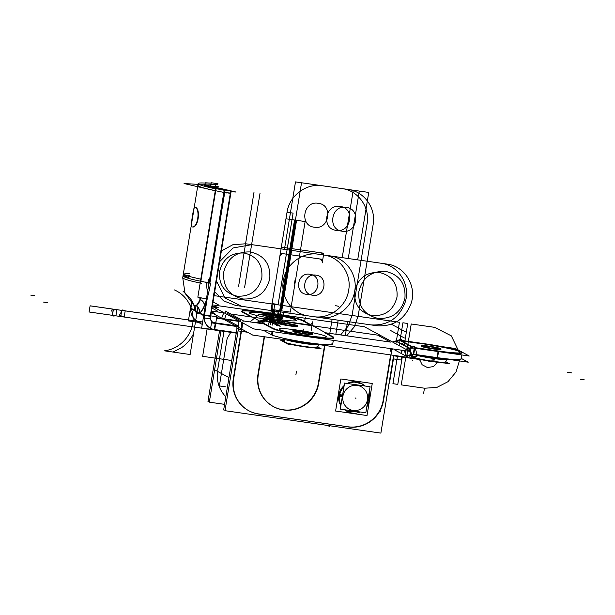 <?xml version="1.0" encoding="UTF-8"?>
<svg xmlns="http://www.w3.org/2000/svg" width="615" height="615" viewBox="0 0 615 615"><rect width="100%" height="100%" fill="white"/><g stroke="black" fill="none" stroke-linecap="round" stroke-linejoin="round"><path stroke-width="0.92" d="M211.791 322.913L238.535 326.757M394.423 349.151A9.794 2.245 98.2 0 1 394.376 349.758A9.794 2.245 98.2 0 0 394.423 349.151L406.1 350.85M238.243 321.307L216.557 318.186M215.757 323.375L238.543 326.65M401.91 350.235A6.273 6.081 118.5 0 0 402.871 350.365M406.507 349.643L410.167 348.513M409.336 348.059L396.652 341.156M415.286 348.267L416.809 353.794L410.935 355.601L408.898 348.198L396.214 341.294L393.039 342.271M406.238 349.497L409.459 348.505M415.471 348.298A12.538 12.162 118.5 0 0 409.29 348.79M412.273 347.152L400.18 340.579M413.957 348.075L469.245 356.024L461.927 352.041M460.412 351.219L455.461 348.528L440.978 346.445M401.51 340.871L412.765 346.998L401.51 340.871L422.982 343.962L401.51 340.871L412.765 346.998L401.51 340.871L422.982 343.962M414.756 348.082L438.088 351.434A30.958 2.552 9.3 0 0 461.288 352.126A30.958 2.552 9.3 0 0 424.842 344.231A30.958 2.552 9.3 0 1 461.927 352.587M440.717 349.166A9.994 0.823 -170.7 0 1 433.221 348.943A9.994 0.823 -170.7 0 1 421.46 346.399A9.994 0.823 9.3 0 0 433.221 348.943A9.994 0.823 9.3 0 0 440.717 349.166A9.994 0.823 -170.7 0 1 433.221 348.943A9.994 0.823 -170.7 0 1 421.46 346.399A9.994 0.823 9.3 0 0 433.221 348.943A9.994 0.823 9.3 0 0 440.717 349.166A9.994 0.823 -170.7 0 1 433.221 348.943A9.994 0.823 -170.7 0 1 421.46 346.399M421.667 345.999A9.994 0.823 -170.7 0 1 431.223 346.968A9.994 0.823 -170.7 0 1 440.578 349.097A9.994 0.823 9.3 0 0 431.223 346.968A9.994 0.823 9.3 0 0 421.667 345.999A9.994 0.823 -170.7 0 1 431.223 346.968A9.994 0.823 -170.7 0 1 440.578 349.097A9.994 0.823 9.3 0 0 431.223 346.968A9.994 0.823 9.3 0 0 421.667 345.999A9.994 0.823 -170.7 0 1 431.223 346.968A9.994 0.823 -170.7 0 1 440.578 349.097M425.38 343.831L401.118 340.349M402.01 340.948L401.518 339.173L395.645 340.987M396.667 341.164A12.538 12.162 -61.5 0 1 400.542 340.779A12.538 12.162 -61.5 0 0 396.667 341.164A12.538 12.162 -61.5 0 1 400.542 340.779A12.538 12.162 -61.5 0 0 396.667 341.164M396.529 340.71L392.478 341.963M191.011 307.731L190.558 307.661L188.39 320.922L198.445 322.368L197.184 322.183L197.361 321.122M238.074 320.807L216.634 317.724M190.873 308.661A12.538 12.162 -61.5 0 0 200.997 322.26A12.538 12.162 -61.5 0 1 190.873 308.661A12.538 12.162 -61.5 0 0 200.997 322.26A12.538 12.162 -61.5 0 1 190.873 308.661A12.538 12.162 -61.5 0 0 197.031 320.945L196.762 320.799M190.066 310.583L191.319 302.926M211.007 182.724L217.964 183.724M195.147 310.483L190.934 308.192L195.147 310.483L190.934 308.192L191.734 303.349L190.934 308.192L195.147 310.483L190.934 308.192L191.734 303.349M207.386 297.629L204.38 316.01L207.386 297.629M203.673 315.626L199.552 313.381L203.673 315.626M195.393 311.121L190.596 308.507L195.393 311.121M204.549 305.148A7.834 5.612 22.2 0 0 200.429 299.505A27.506 6.304 98.2 0 1 196.485 305.74A7.834 7.48 -123.3 0 1 199.621 312.92A34.302 7.864 -81.8 0 0 204.549 305.148A7.834 5.612 22.2 0 0 200.429 299.505A27.506 6.304 98.2 0 1 196.485 305.74L194.632 305.932L196.485 305.74A7.834 7.48 -123.3 0 1 199.621 312.92A34.302 7.864 -81.8 0 0 204.549 305.148L206.056 301.073L204.549 305.148A7.834 5.612 22.2 0 0 200.429 299.505A27.506 6.304 98.2 0 1 196.485 305.74L194.632 305.932L196.485 305.74A7.834 7.48 -123.3 0 1 199.621 312.92A34.302 7.864 -81.8 0 0 204.549 305.148A7.834 5.612 22.2 0 0 200.429 299.505A27.506 6.304 98.2 0 1 196.485 305.74A7.834 7.48 -123.3 0 1 199.621 312.92A34.302 7.864 -81.8 0 0 204.549 305.148L206.056 301.073L204.549 305.148A7.834 5.612 22.2 0 0 200.429 299.505L201.297 297.883L200.429 299.505A27.506 6.304 98.2 0 1 196.485 305.74A7.834 7.48 -123.3 0 1 199.621 312.92A34.302 7.864 -81.8 0 0 204.549 305.148L206.056 301.073M206.778 299.574L204.188 315.403M203.75 315.164L199.952 313.096M194.248 305.647A34.302 7.864 -81.8 0 0 195.501 310.675A34.302 7.864 -81.8 0 1 194.248 305.647A34.302 7.864 -81.8 0 0 195.501 310.675A34.302 7.864 -81.8 0 1 194.248 305.647A34.302 7.864 -81.8 0 0 195.501 310.675A7.834 7.111 157.6 0 0 195.216 306.654A7.834 7.157 156.3 0 1 195.485 311.328A34.771 7.972 -81.8 0 1 194.048 305.501M200.821 297.791L199.936 299.428C202.835 301.066 204.349 303.149 204.48 305.67C206.909 300.305 208.931 292.855 210.545 283.331L205.694 282.024M206.087 282.339L207.478 292.394M224.252 189.935L231.217 190.934L210.276 318.793L203.319 317.794L224.252 189.935M204.472 315.441L210.23 316.271L213.959 293.47L210.23 316.271L204.472 315.441L210.23 316.271L213.959 293.47L210.23 316.271L204.472 315.441L210.23 316.271L213.959 293.47M214.504 290.142L215.204 285.706M215.496 283.892L230.318 193.364L215.496 283.892M230.325 193.325L224.729 192.518M206.409 298.921L197.838 297.183L215.281 190.673M215.288 190.627L215.627 188.536L224.198 190.273M207.278 299.098L207.709 296.476M209.907 283.008L225.067 190.45M205.656 282.254L200.874 281.278A31.742 2.621 -170.7 0 1 183.839 275.512A31.742 2.621 9.3 0 0 200.874 281.278L215.688 190.811L200.874 281.278L215.688 190.811L200.874 281.278L205.656 282.254L200.874 281.278A31.742 2.621 -170.7 0 1 183.016 275.943A31.742 2.621 9.3 0 0 200.874 281.278L205.656 282.254L200.874 281.278A31.742 2.621 -170.7 0 1 183.839 275.512A31.742 2.621 9.3 0 0 201.912 281.486M199.783 297.575A31.742 13.207 101.5 0 0 199.998 299.328M200.198 297.66A31.742 13.207 101.5 0 0 200.321 298.736A31.742 13.207 -78.5 0 1 200.198 297.66A31.742 13.207 101.5 0 0 200.321 298.736A31.742 13.207 -78.5 0 1 200.198 297.66M204.703 304.763A7.834 5.52 21.7 0 1 204.71 305.109A34.771 7.972 -81.8 0 1 199.421 313.466A7.834 7.503 59.3 0 0 195.985 305.54A27.283 6.258 -81.8 0 0 200.144 298.982M195.339 310.99C196.508 313.727 197.938 314.511 199.637 313.327C199.99 310.068 198.829 307.431 196.162 305.424L193.779 305.248M214.966 329.671A12.538 12.162 -61.5 0 1 204.534 315.08M196.108 311.505L198.883 313.02L196.108 311.505M210.407 328.226A12.538 12.162 118.5 0 0 214.251 329.471A12.538 12.162 118.5 0 1 204.119 315.864A12.538 12.162 118.5 0 0 210.276 328.149M214.689 329.64L201.635 328.133L203.811 314.872L216.795 316.74L215.711 323.352M236.321 332.646L214.727 329.54L236.321 332.646L214.727 329.54L236.321 332.646L214.727 329.54L215.696 323.467M204.119 315.864A12.538 12.162 118.5 0 0 214.251 329.471A12.538 12.162 118.5 0 1 204.119 315.864A12.538 12.162 118.5 0 0 214.251 329.471L215.242 323.405M215.258 323.305A6.273 6.081 -61.5 0 1 210.161 316.802A6.273 6.081 118.5 0 0 215.258 323.305A6.273 6.081 -61.5 0 1 210.161 316.802A6.273 6.081 118.5 0 0 215.258 323.305M215.98 323.498A6.273 6.081 -61.5 0 1 210.584 315.956M214.858 289.765L210.407 316.933M213.413 295.569L215.934 283.846L213.413 295.569M215.327 285.76L230.748 191.572M215.212 285.629L215.811 281.924M223.991 192.449L230.102 193.025M226.92 193.033L215.089 190.627M204.795 184.769L236.037 192.034L231.086 191.734M198.015 184.362L184.07 183.531L215.311 190.788M204.257 186.168A25.469 2.099 -170.7 0 1 209.776 185.999A25.469 2.099 9.3 0 0 204.257 186.168A25.469 2.099 -170.7 0 1 209.776 185.999A25.469 2.099 9.3 0 0 204.257 186.168M205.003 184.884A31.742 2.621 9.3 0 0 215.704 190.712A31.742 2.621 9.3 0 1 205.003 184.884A31.742 2.621 9.3 0 0 215.704 190.712A31.742 2.621 9.3 0 1 205.003 184.884M219.494 189.028L219.494 189.028A25.469 2.099 -170.7 0 1 204.334 184.577A25.469 2.099 -170.7 0 1 210.661 184.223L210.361 186.068M215.511 187.26L215.957 184.538L209.776 184.169M215.219 187.191L215.65 184.592M210.368 186.03L215.365 186.33A7.834 0.646 9.3 0 0 216.918 186.322A7.834 0.646 9.3 0 0 217.072 186.114A7.834 0.646 9.3 0 1 216.918 186.322A7.834 0.646 9.3 0 0 217.072 186.114A7.834 0.646 9.3 0 1 216.918 186.322A7.834 0.646 9.3 0 1 215.365 186.33A7.834 0.646 9.3 0 0 216.918 186.322A7.834 0.646 9.3 0 1 215.365 186.33L210.368 186.03L215.365 186.33M215.35 184.5L215.35 184.5A7.834 0.646 9.3 0 0 217.426 184.4A7.834 0.646 9.3 0 0 217.303 184.254M218.171 186.56L209.838 186.061M211.691 183.178L205.049 182.778M201.612 283.3A31.742 2.621 -170.7 0 1 182.724 277.757L198.145 183.562A31.742 2.621 -170.7 0 1 206.033 183.124L205.871 184.123M217.041 189.113A31.742 2.621 -170.7 0 1 198.145 183.562M189.781 273.444L183.339 273.975L188.067 276.181L201.197 279.31L200.59 283.015M183.939 275.566C183.078 274.382 183.032 274.651 183.808 276.373L188.99 277.772L183.939 275.566L183.185 274.913L183.339 273.975M194.624 207.009C201.005 208.447 197.492 229.887 191.403 226.658L191.811 226.812M195.155 207.109C201.328 208.839 197.938 229.549 191.934 226.766C197.938 229.549 201.328 208.839 195.155 207.109C201.328 208.839 197.938 229.549 191.934 226.766L191.496 224.152L191.934 226.766C197.938 229.549 201.328 208.839 195.155 207.109L194.717 207.024M191.557 226.743C190.473 226.082 193.986 204.611 194.778 207.094L194.425 206.947M217.426 186.122L218.194 186.545M218.194 189.059L224.244 189.997M236.245 333.107L210.438 329.394L211.598 322.306L238.566 326.181L226.712 319.731M393.554 355.754L408.867 357.961L393.554 355.754L404.808 356.977M405.039 355.555L405.815 350.811M401.526 353.648L402.079 350.273M406.63 357.215L406.569 357.599L400.619 356.354M401.103 353.417L401.626 350.189M406.753 356.492L406.83 356M406.861 355.793L407.637 351.05M407.76 350.319L406.753 349.774M404.439 350.588L405.938 356.047A12.538 12.162 118.5 0 0 406.377 355.916L404.939 350.658M406.061 356.5L411.596 354.532M411.666 354.77L409.905 348.367A12.538 12.162 118.5 0 1 413.795 347.982A12.538 12.162 118.5 0 0 409.913 348.374A12.538 12.162 118.5 0 1 413.795 347.982A12.538 12.162 118.5 0 0 409.913 348.374M405.677 349.189L409.782 347.921M406.83 355.778L411.097 354.463L406.83 355.778L411.097 354.463L406.83 355.778L411.097 354.463L409.521 348.713M415.263 348.19L414.771 346.383L408.898 348.198L396.214 341.294L408.89 348.198L395.945 341.148M461.004 359.006A30.958 2.552 -170.7 0 1 437.08 357.607L413.749 354.248L414.741 348.19L413.749 354.248L414.741 348.19L413.749 354.248L437.08 357.607L438.072 351.542M411.566 354.332A6.273 6.081 -61.5 0 1 412.857 354.186A6.273 6.081 118.5 0 0 411.566 354.332A6.273 6.081 -61.5 0 1 412.857 354.186A6.273 6.081 -61.5 0 0 411.566 354.332M413.203 354.647L414.364 347.552L438.633 351.042L437.473 358.138L413.203 354.647M451.233 359.744A30.958 2.552 -170.7 0 1 435.12 357.792M436.281 350.704L436.281 350.696A30.958 2.552 -170.7 0 0 462.088 352.372A30.958 2.552 -170.7 0 0 423.059 343.508M424.842 344.231A30.958 2.552 9.3 0 1 461.288 352.126A30.958 2.552 9.3 0 1 438.088 351.434A30.958 2.552 9.3 0 0 461.288 352.126A30.958 2.552 9.3 0 0 424.842 344.231A30.958 2.552 9.3 0 1 461.288 352.126A30.958 2.552 9.3 0 1 438.088 351.434A30.958 2.552 9.3 0 0 462.011 352.833M412.949 354.24L468.23 362.189L461.119 358.322M414.464 354.478A6.273 6.081 118.5 0 0 410.928 354.755M407.084 355.916A12.538 12.162 118.5 0 1 406.2 356.185L411.804 354.471M400.895 356.408A12.538 12.162 118.5 0 0 402.079 356.562M202.243 324.436L197 321.584M210.776 329.079L236.306 332.746M243.509 330.071L238.328 329.325L225.005 410.689L380.885 433.106L393.615 355.347L405.085 357.015M421.421 345.861A9.994 0.823 9.3 0 0 431.861 348.267A9.994 0.823 9.3 0 0 441.024 348.936A9.994 0.823 9.3 0 0 440.64 348.628M440.901 348.774A9.994 0.823 9.3 0 0 430.462 346.368A9.994 0.823 9.3 0 0 421.298 345.699A9.994 0.823 9.3 0 0 421.69 346.007M195.501 310.675A7.834 7.111 157.6 0 0 195.216 306.654A7.834 7.111 157.6 0 1 195.501 310.675A7.834 7.111 157.6 0 0 195.216 306.654A7.834 7.111 157.6 0 1 195.501 310.675M412.519 355.478L411.712 355.362M410.835 355.232L410.374 355.17M445.675 361.712L449.35 363.703L416.363 358.96L409.744 355.362M445.406 362.058A16.459 1.361 -170.7 0 1 432.714 361.259A16.459 1.361 -170.7 0 1 415.256 357.784A16.459 1.361 -170.7 0 1 416.878 356.439A16.459 1.361 -170.7 0 0 415.256 357.784A16.459 1.361 -170.7 0 0 432.714 361.259L433.544 358.499L432.714 361.259A16.459 1.361 -170.7 0 1 412.957 356.746M432.645 357.561L431.615 361.497A16.236 1.338 9.3 0 0 442.016 362.65M419.246 355.516A18.296 1.507 9.3 0 0 433.66 358.107A18.296 1.507 9.3 0 1 419.246 355.516A18.296 1.507 9.3 0 0 433.66 358.107A18.296 1.507 9.3 0 1 419.246 355.516A18.296 1.507 9.3 0 0 433.66 358.107A18.296 1.507 9.3 0 0 446.421 359.275A18.296 1.507 9.3 0 1 433.66 358.107A3.921 0.899 98.2 0 1 433.821 357.607A3.921 0.899 -81.8 0 0 433.66 358.107A18.296 1.507 9.3 0 0 446.421 359.275A18.296 1.507 9.3 0 1 433.66 358.107A3.921 0.899 98.2 0 1 433.821 357.607A3.921 0.899 -81.8 0 0 433.66 358.107A18.296 1.507 9.3 0 0 446.421 359.275M447.505 359.391A18.096 1.491 9.3 0 1 432.445 358.337A3.921 0.661 98.5 0 1 432.683 357.446M434.89 357.884L433.575 361.774A16.236 1.338 9.3 0 1 421.475 359.698M412.688 355.977L413.111 357.184A16.236 1.338 9.3 0 0 414.372 357.876M415.225 354.932A18.096 1.491 9.3 0 0 434.636 358.653A3.921 1.138 97.9 0 1 434.943 357.769M233.462 380.047L243.171 320.73L225.467 311.098L225.136 313.158M228.957 377.602L215.757 370.414M224.698 318.885A9.794 2.245 98.2 0 1 226.566 314.134A9.794 2.245 -81.8 0 0 224.698 318.885A9.794 2.245 98.2 0 1 226.566 314.134A9.794 2.245 -81.8 0 0 224.698 318.885M227.719 313.565L240.55 320.546M241.341 322.175A9.794 2.245 98.2 0 1 241.295 329.748A9.794 2.245 -81.8 0 0 241.341 322.175A9.794 2.245 98.2 0 1 241.295 329.748A9.794 2.245 -81.8 0 0 241.341 322.175M241.065 331.324L233.308 378.725M223.983 331.347L217.625 370.192M259.753 414.202A31.35 30.404 -61.5 0 1 248.867 410.789A31.35 30.404 -61.5 0 1 233.823 377.941A31.35 30.404 -61.5 0 0 248.867 410.789A31.35 30.404 -61.5 0 0 259.753 414.202M220.985 330.908L209.323 402.156L224.583 404.355M217.456 371.345A31.35 30.404 118.5 0 0 225.82 396.76A31.35 30.404 118.5 0 1 217.456 371.345A31.35 30.404 118.5 0 0 225.82 396.76A31.35 30.404 118.5 0 1 217.456 371.345M227.412 319.831L225.813 319.6M264.504 336.782L258.139 375.634L264.504 336.782M257.946 374.581L264.143 336.728M237.482 320.077L237.452 320.069A9.794 2.245 98.2 0 1 237.99 331.347L237.99 331.347A9.794 2.245 98.2 0 0 237.452 320.069L237.452 320.069M391.286 348.697L391.248 349.305M390.479 351.203L390.717 348.62M389.733 341.994L390.294 342.078M392.708 349.52L392.747 348.913M272.068 335.544L272.706 331.646L272.068 335.544M242.01 311.467L273.229 328.448L242.01 311.467M264.904 331.139A9.794 2.245 98.2 0 0 264.942 330.532A9.794 2.245 98.2 0 1 264.904 331.139A9.794 2.245 98.2 0 0 264.942 330.532A9.794 2.245 98.2 0 1 264.904 331.139L271.546 334.752L272.068 331.554L271.546 334.752L264.904 331.139L271.546 334.752L272.068 331.554L271.546 334.752L264.904 331.139L271.546 334.752M272.553 328.587L263.958 323.913L272.553 328.587L263.958 323.913L272.553 328.587L263.958 323.913L243.14 320.915L263.958 323.913M251.128 316.933L242.533 312.251L251.128 316.933L230.825 314.011L251.128 316.933L242.533 312.251L251.128 316.933L230.825 314.011L380.6 335.552L230.825 314.011L251.128 316.933L242.533 312.251M212.552 304.902L257.477 311.367M275.328 313.934L364.418 326.742L375.35 332.692M212.313 306.385L253.741 328.917L409.621 351.334L393.054 342.324M273.16 328.879A31.35 2.591 9.3 0 0 310.621 336.743A31.35 2.591 9.3 0 0 332.961 337.274A31.35 2.591 9.3 0 1 310.621 336.743A31.35 2.591 9.3 0 1 273.16 328.879A31.35 2.591 9.3 0 0 310.621 336.743A31.35 2.591 9.3 0 0 332.961 337.274A31.35 2.591 9.3 0 1 310.621 336.743A31.35 2.591 9.3 0 1 273.16 328.879A31.35 2.591 9.3 0 0 307.108 336.236A31.35 2.591 9.3 0 0 333.691 337.996M332.484 337.012L324.366 332.6M325.627 332.776L390.433 342.094L377.602 335.121L312.797 325.796L377.602 335.121L390.433 342.094L377.602 335.121L312.797 325.796L377.602 335.121L390.433 342.094L325.627 332.776M311.536 325.619L303.303 321.138M302.941 320.938A31.35 2.591 9.3 0 0 267.856 313.22A31.35 2.591 9.3 0 0 241.949 311.851A31.35 2.591 9.3 0 1 267.856 313.22A31.35 2.591 9.3 0 1 302.941 320.938A31.35 2.591 9.3 0 0 267.856 313.22A31.35 2.591 9.3 0 0 241.949 311.851A31.35 2.591 9.3 0 1 267.856 313.22A31.35 2.591 9.3 0 1 302.941 320.938A31.35 2.591 9.3 0 0 276.327 314.58A31.35 2.591 9.3 0 0 244.893 310.929M297.56 326.173A10.186 0.838 -170.7 0 1 289.926 325.95A10.186 0.838 -170.7 0 1 277.934 323.352A10.186 0.838 9.3 0 0 289.926 325.95A10.186 0.838 9.3 0 0 297.56 326.173A10.186 0.838 -170.7 0 1 289.926 325.95A10.186 0.838 -170.7 0 1 277.934 323.352A10.186 0.838 9.3 0 0 289.926 325.95A10.186 0.838 9.3 0 0 297.56 326.173A10.186 0.838 9.3 0 1 289.926 325.95A10.186 0.838 9.3 0 1 277.934 323.352M278.126 322.952A10.186 0.838 -170.7 0 1 287.882 323.936A10.186 0.838 -170.7 0 1 297.437 326.111A10.186 0.838 9.3 0 0 287.882 323.936A10.186 0.838 9.3 0 0 278.126 322.952A10.186 0.838 -170.7 0 1 287.882 323.936A10.186 0.838 -170.7 0 1 297.437 326.111A10.186 0.838 9.3 0 0 287.882 323.936A10.186 0.838 9.3 0 0 278.126 322.952A10.186 0.838 9.3 0 1 287.882 323.936A10.186 0.838 9.3 0 1 297.437 326.111M279.725 329.617A23.9 1.976 -170.7 0 1 297.645 330.147A23.9 1.976 -170.7 0 1 325.789 336.244A23.9 1.976 -170.7 0 1 307.869 335.713A23.9 1.976 -170.7 0 1 279.725 329.617A23.9 1.976 -170.7 0 1 297.645 330.147A23.9 1.976 -170.7 0 1 325.789 336.244A23.9 1.976 -170.7 0 1 307.869 335.713A23.9 1.976 -170.7 0 1 279.725 329.617A23.9 1.976 -170.7 0 1 297.645 330.147A23.9 1.976 -170.7 0 1 325.789 336.244A23.9 1.976 -170.7 0 1 307.869 335.713A23.9 1.976 -170.7 0 1 279.725 329.617A23.9 1.976 -170.7 0 1 297.645 330.147A23.9 1.976 -170.7 0 1 325.789 336.244A23.9 1.976 -170.7 0 1 307.869 335.713A23.9 1.976 -170.7 0 1 279.725 329.617A23.9 1.976 -170.7 0 1 297.645 330.147A23.9 1.976 -170.7 0 1 325.789 336.244A23.9 1.976 -170.7 0 1 307.869 335.713A23.9 1.976 -170.7 0 1 279.725 329.617M295.769 319.908A23.9 1.976 -170.7 0 1 277.849 319.377A23.9 1.976 -170.7 0 1 249.705 313.289A23.9 1.976 -170.7 0 1 267.617 313.811A23.9 1.976 -170.7 0 1 295.769 319.908A23.9 1.976 -170.7 0 1 277.849 319.377A23.9 1.976 -170.7 0 1 249.705 313.289A23.9 1.976 -170.7 0 1 267.617 313.811A23.9 1.976 -170.7 0 1 295.769 319.908A23.9 1.976 -170.7 0 1 277.849 319.377A23.9 1.976 -170.7 0 1 249.705 313.289A23.9 1.976 -170.7 0 1 267.617 313.811A23.9 1.976 -170.7 0 1 295.769 319.908A23.9 1.976 -170.7 0 1 277.849 319.377A23.9 1.976 -170.7 0 1 249.705 313.289A23.9 1.976 -170.7 0 1 267.617 313.811A23.9 1.976 -170.7 0 1 295.769 319.908A23.9 1.976 -170.7 0 1 277.849 319.377A23.9 1.976 -170.7 0 1 249.705 313.289A23.9 1.976 -170.7 0 1 267.617 313.811A23.9 1.976 -170.7 0 1 295.769 319.908M221.7 318.455A9.794 2.245 98.2 0 1 224.536 313.073A9.794 2.245 98.2 0 1 224.821 313.196A9.794 2.245 98.2 0 0 224.536 313.073A9.794 2.245 98.2 0 0 221.7 318.455M377.464 335.098L376.903 335.014M219.563 330.709L207.978 401.426L209.407 401.633M383.675 399.489A31.35 30.404 -61.5 0 1 347.337 426.795A31.35 30.404 -61.5 0 0 383.675 399.489M383.345 401.603L391.993 348.797M393.062 342.286L375.358 332.654M391.424 348.72A9.794 2.245 98.2 0 1 391.178 351.303A9.794 2.245 98.2 0 0 391.424 348.72A9.794 2.245 98.2 0 1 391.178 351.303A9.794 2.245 98.2 0 0 391.424 348.72M390.617 354.917L383.353 399.312M233.139 379.878A31.35 30.404 118.5 0 0 258.461 413.895A31.35 30.404 118.5 0 1 233.139 379.878A31.35 30.404 118.5 0 0 258.461 413.895A31.35 30.404 118.5 0 1 233.139 379.878M259.453 414.041L347.029 426.633M347.936 426.764A31.35 30.404 118.5 0 0 383.191 400.273A31.35 30.404 118.5 0 1 347.936 426.764A31.35 30.404 118.5 0 0 383.191 400.273A31.35 30.404 118.5 0 1 347.936 426.764M324.551 345.415L318.662 381.354M318.347 383.268A31.35 30.404 -61.5 0 1 283.523 409.813A31.35 30.404 -61.5 0 1 257.816 375.457A31.35 30.404 118.5 0 0 283.523 409.813A31.35 30.404 118.5 0 0 318.347 383.268A31.35 30.404 -61.5 0 1 283.523 409.813A31.35 30.404 -61.5 0 1 257.816 375.457A31.35 30.404 118.5 0 0 283.523 409.813A31.35 30.404 118.5 0 0 318.347 383.268M247.507 332.246L238.074 330.885L247.507 332.246M318.947 381.508A31.35 30.404 -61.5 0 1 273.506 406.646A31.35 30.404 -61.5 0 1 258.661 372.836A31.35 30.404 -61.5 0 0 273.506 406.646A31.35 30.404 -61.5 0 0 318.947 381.508M238.359 328.794L236.983 328.595L223.66 409.959L225.09 410.167M259.553 414.095L347.129 426.687M236.644 330.616L236.652 330.616A3.529 0.807 -81.8 0 0 236.714 326.496A3.529 0.807 -81.8 0 1 236.644 330.616L236.652 330.616M211.299 312.551L252.727 335.083L408.614 357.5L394.376 349.758M211.545 311.075L224.306 312.904M272.145 335.044A31.35 2.591 -170.7 0 0 309.614 342.909A31.35 2.591 -170.7 0 0 331.954 343.439A31.35 2.591 -170.7 0 1 309.614 342.909A31.35 2.591 -170.7 0 1 272.145 335.044A31.35 2.591 -170.7 0 0 309.614 342.909A31.35 2.591 -170.7 0 0 331.954 343.439A31.35 2.591 -170.7 0 1 309.614 342.909A31.35 2.591 -170.7 0 1 272.145 335.044A31.35 2.591 -170.7 0 0 306.093 342.401A31.35 2.591 -170.7 0 0 332.684 344.162M318.547 384.321L324.912 345.469L318.547 384.321M333.638 337.135L302.419 320.154L333.638 337.135M317.002 344.331A31.35 2.591 -170.7 0 1 299.159 341.763M332.554 336.574A31.35 2.591 -170.7 0 1 333.768 337.535A31.35 2.591 -170.7 0 1 305.032 335.436A31.35 2.591 -170.7 0 1 272.268 327.903M243.086 312.028A31.35 2.591 -170.7 0 1 241.872 311.067A31.35 2.591 -170.7 0 1 270.615 313.166A31.35 2.591 -170.7 0 1 303.38 320.699M297.483 325.635A10.186 0.838 -170.7 0 1 297.875 325.95A10.186 0.838 -170.7 0 1 288.535 325.266A10.186 0.838 -170.7 0 1 277.888 322.821M278.164 322.967A10.186 0.838 -170.7 0 1 277.765 322.652A10.186 0.838 -170.7 0 1 287.105 323.336A10.186 0.838 -170.7 0 1 297.752 325.781M316.986 347.613L319.27 344.654A18.296 1.507 -170.7 0 1 305.263 343.677A18.296 1.507 -170.7 0 1 286.09 339.88M289.65 340.395A18.488 1.53 9.3 0 0 317.978 344.469A18.488 1.53 9.3 0 1 289.65 340.395A18.488 1.53 9.3 0 0 317.978 344.469A18.488 1.53 9.3 0 1 289.65 340.395A18.488 1.53 9.3 0 0 317.978 344.469M313.788 347.836A16.428 1.353 -170.7 0 1 293.132 344.861M285.844 343.001A16.428 1.353 -170.7 0 1 284.776 342.509L283.769 339.549M317.271 347.244A16.651 1.376 -170.7 0 1 302.18 346.091A16.651 1.376 -170.7 0 1 284.814 342.186L283.938 339.572L284.814 342.186A16.651 1.376 -170.7 0 1 284.438 341.863M283.63 339.526L284.584 342.309A16.428 1.353 -170.7 0 0 285.214 342.747L284.184 339.611M283.753 339.034L284.814 342.186A16.651 1.376 9.3 0 0 304.425 346.43A16.651 1.376 9.3 0 0 316.91 346.799A16.651 1.376 -170.7 0 1 304.425 346.43A16.651 1.376 -170.7 0 1 284.814 342.186L283.938 339.572L284.814 342.186A16.651 1.376 9.3 0 0 304.425 346.43A16.651 1.376 9.3 0 0 316.91 346.799A16.651 1.376 -170.7 0 1 304.425 346.43A16.651 1.376 -170.7 0 1 284.814 342.186M317.548 346.891L321.261 348.905L287.882 344.108L280.471 340.08L283.992 340.579M312.458 334.014A9.886 0.815 -170.7 0 0 302.457 331.693A9.886 0.815 -170.7 0 0 293.094 330.924A9.886 0.815 -170.7 0 0 293.171 331.131A10.186 0.838 -170.7 0 1 292.778 330.824A10.186 0.838 -170.7 0 1 302.119 331.5A10.186 0.838 -170.7 0 1 312.766 333.953M312.451 334.283A10.186 0.838 9.3 0 0 302.895 332.1A10.186 0.838 9.3 0 0 293.14 331.116A10.186 0.838 9.3 0 1 302.872 332.1A10.186 0.838 9.3 0 1 312.443 334.276A10.186 0.838 9.3 0 0 302.872 332.1A10.186 0.838 9.3 0 0 293.14 331.116A10.186 0.838 9.3 0 1 302.872 332.1A10.186 0.838 9.3 0 1 312.443 334.276M312.189 333.868A9.886 0.815 -170.7 0 1 312.558 334.114A9.886 0.815 -170.7 0 1 312.412 334.283M312.489 333.799A10.186 0.838 -170.7 0 1 312.889 334.114A10.186 0.838 -170.7 0 1 303.549 333.43A10.186 0.838 -170.7 0 1 292.901 330.985M292.94 331.516A10.186 0.838 9.3 0 0 304.94 334.114A10.186 0.838 9.3 0 0 312.574 334.345A10.186 0.838 9.3 0 1 304.94 334.114A10.186 0.838 9.3 0 1 292.94 331.516A10.186 0.838 9.3 0 0 304.94 334.114A10.186 0.838 9.3 0 0 312.574 334.345A10.186 0.838 9.3 0 1 304.94 334.114A10.186 0.838 9.3 0 1 292.94 331.516M282.746 317.617A10.186 0.838 9.3 0 0 272.099 315.172A10.186 0.838 9.3 0 0 262.759 314.488A10.186 0.838 9.3 0 0 263.151 314.803A9.886 0.815 9.3 0 1 263.066 314.596A9.886 0.815 9.3 0 1 272.437 315.357A9.886 0.815 9.3 0 1 282.431 317.678M282.423 317.94A10.186 0.838 9.3 0 0 272.852 315.764A10.186 0.838 9.3 0 0 263.12 314.788A10.186 0.838 9.3 0 1 272.852 315.764A10.186 0.838 9.3 0 1 282.423 317.94A10.186 0.838 9.3 0 0 272.875 315.764A10.186 0.838 9.3 0 0 263.12 314.788A10.186 0.838 9.3 0 1 272.852 315.764A10.186 0.838 9.3 0 1 282.423 317.94A10.186 0.838 9.3 0 0 272.891 315.772A10.186 0.838 9.3 0 0 263.128 314.78M262.713 314.895A10.186 0.838 9.3 0 0 262.92 315.188A10.186 0.838 9.3 0 0 274.113 317.663A10.186 0.838 9.3 0 0 282.777 318.186M282.393 317.955A9.886 0.815 9.3 0 0 282.539 317.778A9.886 0.815 9.3 0 0 282.17 317.54M262.874 314.649A10.186 0.838 9.3 0 0 273.529 317.102A10.186 0.838 9.3 0 0 282.869 317.778A10.186 0.838 9.3 0 0 282.47 317.471M262.92 315.188A10.186 0.838 9.3 0 0 274.913 317.786A10.186 0.838 9.3 0 0 282.554 318.009A10.186 0.838 9.3 0 1 274.913 317.786A10.186 0.838 9.3 0 1 262.92 315.188A10.186 0.838 9.3 0 0 274.913 317.786A10.186 0.838 9.3 0 0 282.554 318.009A10.186 0.838 9.3 0 1 274.913 317.786A10.186 0.838 9.3 0 1 262.92 315.188M344.561 383.076L340.295 409.129L365.817 412.796L370.084 386.743L344.561 383.076M367.463 399.704A12.738 12.354 -61.5 0 1 353.141 410.459A12.738 12.354 -61.5 0 1 342.916 396.175A12.738 12.354 -61.5 0 1 357.238 385.413A12.738 12.354 -61.5 0 1 367.463 399.704A12.738 12.354 118.5 0 0 357.238 385.413A12.738 12.354 118.5 0 0 342.916 396.175A12.738 12.354 118.5 0 0 353.141 410.459A12.738 12.354 118.5 0 0 367.463 399.704A12.738 12.354 118.5 0 0 357.238 385.413A12.738 12.354 118.5 0 0 342.916 396.175A12.738 12.354 118.5 0 0 353.141 410.459A12.738 12.354 118.5 0 0 367.463 399.704A12.738 12.354 -61.5 0 1 353.141 410.459A12.738 12.354 -61.5 0 1 342.916 396.175A12.738 12.354 -61.5 0 1 357.238 385.413A12.738 12.354 -61.5 0 1 367.463 399.704A12.738 12.354 118.5 0 0 357.238 385.413A12.738 12.354 118.5 0 0 342.916 396.175A12.738 12.354 118.5 0 0 353.141 410.459A12.738 12.354 118.5 0 0 367.463 399.704M342.563 395.276L338.934 394.077M368.085 398.951L369.684 398.751M367.954 399.765L369.661 399.765M347.068 411.366A15.675 15.206 -61.5 0 1 344.707 409.759A15.675 15.206 118.5 0 0 347.068 411.366L346.399 410.997M340.956 405.093A15.675 15.206 -61.5 0 1 339.457 395.422A15.675 15.206 -61.5 0 1 343.977 386.62A15.675 15.206 118.5 0 0 339.457 395.422L338.827 395.084A15.675 15.206 -61.5 0 1 344.162 385.528A15.675 15.206 -61.5 0 0 338.827 395.084L339.457 395.422A15.675 15.206 118.5 0 0 340.956 405.093M339.542 395.46L342.432 396.098M367.816 400.588L369.546 400.772A15.675 15.206 118.5 0 0 369.169 392.339M342.294 396.913L338.619 396.006M348.205 383.599A15.675 15.206 -61.5 0 1 362.05 383.829A15.675 15.206 118.5 0 0 348.205 383.599A15.675 15.206 -61.5 0 1 365.095 386.028A15.675 15.206 118.5 0 0 348.205 383.599A15.675 15.206 118.5 0 1 365.095 386.028M365.141 386.036A15.675 15.206 118.5 0 0 362.135 383.868A15.675 15.206 118.5 0 0 348.344 383.622M343.954 386.774A15.675 15.206 118.5 0 0 339.411 396.437M347.191 383.453A15.675 15.206 -61.5 0 1 361.735 383.66A15.675 15.206 -61.5 0 0 347.191 383.453A15.675 15.206 -61.5 0 1 361.735 383.66A15.675 15.206 -61.5 0 0 347.191 383.453A15.675 15.206 -61.5 0 1 361.42 383.483M339.726 394.499A15.675 15.206 118.5 0 0 340.971 405.008M344.738 409.767A15.675 15.206 118.5 0 0 347.152 411.404A15.675 15.206 118.5 0 0 360.206 411.988M369.861 398.866L366.801 406.769A15.675 15.206 118.5 0 0 369.869 398.835L369.861 398.835M346.437 411.02A15.675 15.206 -61.5 0 1 344.462 409.728A15.675 15.206 -61.5 0 0 346.752 411.189A15.675 15.206 -61.5 0 1 344.462 409.728A15.675 15.206 -61.5 0 0 346.752 411.189A15.675 15.206 -61.5 0 1 344.462 409.728M340.856 405.692A15.675 15.206 -61.5 0 1 338.827 395.084A15.675 15.206 -61.5 0 0 340.856 405.692A15.675 15.206 -61.5 0 1 338.827 395.084A15.675 15.206 -61.5 0 0 340.856 405.692A15.675 15.206 -61.5 0 1 338.827 395.084A15.675 15.206 -61.5 0 1 344.162 385.528A15.675 15.206 -61.5 0 0 338.827 395.084L339.457 395.422A15.675 15.206 -61.5 0 1 343.977 386.62A15.675 15.206 118.5 0 0 339.457 395.422L338.827 395.084L339.457 395.422A15.675 15.206 118.5 0 1 343.977 386.62M369.946 397.613L372.26 383.476L340.848 378.963L335.598 411.028L367.009 415.54L369.238 401.964M329.609 425.734L329.486 426.502L328.694 426.034M330.386 425.841L328.295 425.542M185.538 275.343A31.742 2.621 -170.7 0 1 189.458 275.412A31.742 2.621 9.3 0 0 185.538 275.343A31.742 2.621 -170.7 0 1 189.458 275.412A31.742 2.621 9.3 0 0 185.538 275.343M194.678 207.032L194.102 208.262M437.08 357.607L413.749 354.248L437.08 357.607L413.749 354.248L414.741 348.19M405.931 356.047A12.538 12.162 118.5 0 0 406.377 355.916A12.538 12.162 118.5 0 1 405.931 356.047A12.538 12.162 118.5 0 0 406.377 355.916M389.472 383.176L393.961 355.785L389.472 383.176L393.961 355.785L389.472 383.176L389.072 383.122L389.472 383.176M395.914 343.877L399.443 322.283L214.074 295.631L399.443 322.283L214.074 295.631L399.443 322.283L395.914 343.877M207.124 328.917L202.643 356.316L231.763 360.498L202.643 356.316L231.763 360.498L202.643 356.316L207.124 328.917M403.102 344L402.264 343.547L403.102 344M404.378 337.981L390.602 330.486M397.782 384.375L402.264 356.977L397.782 384.375L402.264 356.977L397.782 384.375L392.947 383.675L397.782 384.375M404.186 345.253L407.753 323.482L402.917 322.783L399.173 345.653L402.917 322.783L399.173 345.653L402.917 322.783L407.753 323.482L402.917 322.783L407.753 323.482L404.186 345.253M397.436 356.285L392.947 383.675L397.436 356.285M412.734 360.413L411.896 359.96L412.734 360.413M408.89 348.198L396.214 341.294M411.227 323.982L407.453 347.037L411.227 323.982L407.453 347.037L411.227 323.982L434.559 327.334L411.227 323.982M405.739 357.476L401.257 384.875L424.588 388.226L436.888 387.412L447.974 381.692L456.015 372.006L459.674 359.96L456.015 372.006L447.974 381.692L436.888 387.412L424.588 388.226L436.888 387.412L447.974 381.692L456.015 372.006L459.674 359.96L456.015 372.006L447.974 381.692L436.888 387.412L424.588 388.226L401.257 384.875L424.588 388.226L401.257 384.875L405.739 357.476M459.551 352.956L451.318 335.852L434.559 327.334L451.318 335.852L459.551 352.956L451.318 335.852L434.559 327.334L451.318 335.852L459.551 352.956M437.742 362.296L433.352 366.594L427.387 367.524L422.105 364.726L419.515 359.275L422.105 364.726L427.387 367.524L433.352 366.594L437.742 362.296L433.352 366.594L427.387 367.524L422.105 364.726L419.515 359.275L422.105 364.726L427.387 367.524L433.352 366.594L437.742 362.296M112.414 315.334L113.429 309.168L90.098 305.809L89.083 311.974L112.414 315.334L113.429 309.168L90.098 305.809L89.083 311.974L112.414 315.334M111.607 310.083L113.245 316.041L115.889 315.833L116.904 309.668L111.607 310.083L113.245 316.041L115.889 315.833L116.904 309.668L111.607 310.083M116.904 309.668L115.889 315.833L120.725 316.525L121.732 310.36L116.904 309.668L115.889 315.833L120.725 316.525L121.732 310.36L116.904 309.668M122.746 309.914L119.279 315.134L124.199 317.025L125.206 310.859L122.746 309.914L119.279 315.134L124.199 317.025L125.206 310.859L122.746 309.914M125.206 310.859L124.199 317.025L236.245 333.138L124.199 317.025L125.206 310.859L202.643 321.991L125.206 310.859M393.546 355.77L422.974 360.006L393.546 355.77M440.963 362.589L444.038 362.673L440.963 362.589M181.64 347.598L173.03 352.057L190.127 354.517L193.564 333.545C190.827 339.303 186.852 343.985 181.64 347.598L173.03 352.057L190.127 354.517L193.564 333.545C190.827 339.303 186.852 343.985 181.64 347.598M183.001 291.164L189.789 297.837C193.602 302.741 195.893 308.33 196.669 314.588L197.861 307.323L196.669 314.588C195.893 308.33 193.602 302.741 189.789 297.837L183.001 291.164M200.429 299.505L201.297 297.883M191.419 326.703L89.083 311.99L191.419 326.703M202.643 321.991L90.09 305.847L89.083 311.99L90.09 305.847L202.643 321.991M278.411 323.067L295.269 220.132L285.975 218.794L271.138 309.36L276.773 310.168L278.318 323.036L267.602 318.455L256.547 322.814L267.602 318.455L278.334 323.044L267.602 318.455L256.547 322.814L267.602 318.455L278.334 323.044L276.773 310.168L271.138 309.36L279.717 310.59L294.547 220.024L285.975 218.794L271.138 309.36L279.717 310.59L294.547 220.024L285.975 218.794L271.138 309.36L285.975 218.794L295.269 220.132L278.411 323.067M338.75 306.324L335.26 305.609L338.75 306.324M214.858 313.435L211.276 312.704M194.632 305.932L196.485 305.74M213.036 301.95L218.556 304.948M218.01 317.894L216.641 317.694L218.01 317.894M221.185 330.939L236.245 333.138L221.185 330.939M212.029 308.115L217.541 311.113M184.8 339.964C179.265 346.084 172.508 349.704 164.536 350.834L190.127 354.517L197.861 307.323L190.127 354.517L164.536 350.834C172.508 349.704 179.265 346.084 184.8 339.964C193.517 329.632 195.37 318.309 190.358 306.001C195.37 318.309 193.517 329.632 184.8 339.964M174.506 289.942C181.756 293.255 187.037 298.613 190.358 306.001C187.037 298.613 181.756 293.255 174.506 289.942M208.039 283.538L208.669 279.687M215.396 285.798L230.825 191.603M272.952 311.321L270.354 324.805L272.952 311.321L279.056 310.667L272.952 311.321M276.619 325.704L279.056 310.667L276.619 325.704M238.582 286.413L254.01 192.226M272.353 325.089L273.298 319.339L269.67 318.816L273.298 319.339L269.67 318.816L273.298 319.339L272.353 325.089M271.092 322.598C271.684 320.646 271.945 320.684 271.884 322.714C271.945 320.684 271.684 320.646 271.092 322.598C271.676 320.707 271.938 320.746 271.884 322.714C271.938 320.746 271.676 320.707 271.092 322.598M296.553 220.316L281.724 310.882L290.303 312.113L305.132 221.546L296.553 220.316L281.724 310.882L290.303 312.113L305.132 221.546L296.553 220.316M284.668 311.305L290.303 312.113L305.132 221.546L295.83 220.208L278.956 323.259L295.83 220.208L305.132 221.546L290.303 312.113L284.668 311.305L279.033 323.29L284.668 311.305M211.322 312.412L213.19 312.528M244.624 287.282L260.053 193.095M218.594 307.815L212.283 306.539M212.336 306.247L216.126 306.478M408.867 357.961L409.267 355.508L408.867 357.961L409.267 355.508L408.867 357.961L414.164 357.538L408.867 357.961M417.178 359.152L417.247 358.73L417.178 359.152L417.247 358.73L417.178 359.152L419.63 360.098L420.099 359.398L419.63 360.098L417.178 359.152L412.342 358.46L417.178 359.152M412.911 354.993L412.342 358.46L412.911 354.993M420.668 359.529L422.713 359.952L420.668 359.529M441.155 362.604L443.984 363.011L441.155 362.604M437.004 358.068L438.164 350.973M405.393 331.816L391.609 324.32M432.714 361.259L433.544 358.499A3.921 0.899 98.2 0 1 433.821 357.607A3.921 0.899 98.2 0 0 433.552 358.499L432.714 361.259A16.459 1.361 -170.7 0 1 415.256 357.784A16.459 1.361 -170.7 0 1 416.878 356.439A16.459 1.361 -170.7 0 0 415.256 357.784A16.459 1.361 -170.7 0 0 432.714 361.259L433.544 358.499M286.352 324.904L279.448 316.564L269.309 312.881L258.577 314.826L250.051 321.883L258.577 314.826L269.309 312.881L279.448 316.564L286.352 324.904L279.448 316.564L269.309 312.881L258.577 314.826L250.051 321.883L258.577 314.826L269.309 312.881L279.448 316.564L286.352 324.904M257.139 322.898L269.547 319.077L280.163 326.211L269.547 319.077L257.139 322.898M277.396 325.812L270.262 321.307L261.79 322.229L270.262 321.307L277.396 325.812M279.118 323.313L267.84 318.07L256.071 322.744L267.84 318.07L279.118 323.313L267.84 318.07L256.071 322.744L267.84 318.07L279.118 323.313M257.285 322.921L269.531 319.185L280.017 326.188L269.531 319.185L257.285 322.921L269.531 319.185L280.017 326.188L269.531 319.185L257.285 322.921M294.447 283.861L295.077 280.01L294.447 283.861M424.258 389.472L423.627 393.331L424.258 389.472M433.775 357.722L432.599 361.635L433.775 357.722M428.909 361.074L428.816 361.651L428.909 361.074M433.66 358.107A3.921 0.899 98.2 0 1 433.821 357.607M230.763 332.315L227.143 338.534L219.378 385.936L225.421 386.804L219.378 385.936L225.421 386.804L219.378 385.936L227.143 338.534L219.378 385.936L227.143 338.534L230.763 332.315M269.378 322.352L271.361 310.244L269.378 322.352M272.722 322.837L274.705 310.729L272.437 322.79L274.705 310.729L271.077 310.206L274.705 310.729L272.722 322.837M340.618 334.906L348.19 326.058L352.126 315.088L367.086 223.752C370.199 207.332 358.138 190.473 341.932 188.574L295.492 181.894L284.445 249.344L323.528 254.964C339.741 256.855 351.795 273.721 348.682 290.134C346.406 306.67 329.502 319.37 313.435 316.625L274.351 311.006L272.053 325.043L274.351 311.006L272.053 325.043L274.351 311.006L313.435 316.625C329.502 319.37 346.406 306.67 348.682 290.134C351.795 273.721 339.741 256.855 323.528 254.964L245.746 243.778L232.877 244.716L221.385 250.958L232.877 244.716L245.746 243.778L284.445 249.344L295.492 181.894L284.445 249.344L295.492 181.894L341.932 188.574C358.138 190.473 370.199 207.332 367.086 223.752L352.126 315.088L348.19 326.058L340.618 334.906M336.244 230.356C321.03 228.926 325.181 203.557 340.157 206.463C355.378 207.893 351.227 233.27 336.244 230.356C321.03 228.926 325.181 203.557 340.157 206.463C355.378 207.893 351.227 233.27 336.244 230.356M30.75 295.1L34.525 295.646L30.75 295.1M284.73 247.607L281.224 247.76L279.756 256.755C280.302 254.671 281.624 253.68 283.723 253.772L322.806 259.392L323.813 253.226L284.73 247.607L281.224 247.76L279.756 256.755C280.302 254.671 281.624 253.68 283.723 253.772L322.806 259.392L323.813 253.226L284.73 247.607M311.136 330.662L312.013 325.297L272.929 319.677C270.9 319.17 269.954 317.855 270.1 315.718L268.655 324.559L270.1 315.718C269.954 317.855 270.9 319.17 272.929 319.677L312.013 325.297L311.136 330.662L312.581 321.829C312.036 323.905 310.713 324.897 308.615 324.805L269.531 319.185L308.615 324.805C310.713 324.897 312.036 323.905 312.581 321.829L311.136 330.662M584.25 379.832L580.475 379.286L584.25 379.832M393.046 358.837L401.188 360.013L401.703 356.9L401.188 360.013L401.703 356.9L401.188 360.013L393.046 358.837M280.386 311.874L278.549 323.121L280.386 311.874L278.549 323.121L280.386 311.874L241.687 306.308L319.469 317.494L280.386 311.874M335.852 334.222L338.158 320.177L376.857 325.742C393.738 326.788 405.216 319.185 411.274 302.941C416.809 285.66 404.532 266.049 386.95 264.081L348.251 258.515L359.298 191.073L301.535 182.763L290.488 250.205L251.789 244.647L233.116 247.953L219.624 261.721L233.116 247.953L251.789 244.647L329.571 255.832C345.784 257.723 357.838 274.59 354.724 291.003C352.441 307.538 335.544 320.238 319.469 317.494C335.544 320.238 352.441 307.538 354.724 291.003C357.838 274.59 345.784 257.723 329.571 255.832L290.488 250.205L301.535 182.763L290.488 250.205L301.535 182.763L359.298 191.073L348.251 258.515L386.95 264.081C404.532 266.049 416.809 285.66 411.274 302.941C405.216 319.185 393.738 326.788 376.857 325.742L338.158 320.177L335.852 334.222M216.472 280.978L224.936 297.906L241.687 306.308L224.936 297.906L216.472 280.978M315.964 275.174C328.725 276.373 325.243 297.652 312.681 295.215C299.912 294.016 303.403 272.729 315.964 275.174C328.725 276.373 325.243 297.652 312.681 295.215C299.912 294.016 303.403 272.729 315.964 275.174M378.056 318.424C364.295 315.018 357.899 306.078 358.868 291.602C362.573 277.519 371.537 270.785 385.751 271.4C399.512 274.805 405.908 283.746 404.931 298.221C401.226 312.305 392.27 319.039 378.056 318.424C364.295 315.018 357.899 306.078 358.868 291.602C362.573 277.519 371.537 270.785 385.751 271.4C399.512 274.805 405.908 283.746 404.931 298.221C401.226 312.305 392.27 319.039 378.056 318.424M250.589 251.966C264.35 255.371 270.746 264.312 269.77 278.787C266.064 292.871 257.108 299.605 242.887 298.982C229.134 295.577 222.738 286.636 223.706 272.161C227.412 258.085 236.375 251.351 250.589 251.966C264.35 255.371 270.746 264.312 269.77 278.787C266.064 292.871 257.108 299.605 242.887 298.982C229.134 295.577 222.738 286.636 223.706 272.161C227.412 258.085 236.375 251.351 250.589 251.966M571.42 372.851L567.645 372.306L571.42 372.851M390.433 342.094L377.602 335.121L312.797 325.796M272.084 303.579L272.33 315.149L276.719 325.719L272.33 315.149L272.084 303.579L278.126 304.448L293.086 213.105L287.044 212.237L272.084 303.579L278.126 304.448L293.086 213.105L287.044 212.237L272.084 303.579L272.33 315.149L276.719 325.719L272.33 315.149L272.084 303.579L278.126 304.448L293.086 213.105L287.044 212.237L272.084 303.579L278.126 304.448L293.086 213.105L287.044 212.237L272.084 303.579M345.292 335.575L347.59 321.537L308.507 315.918C292.302 314.019 280.24 297.153 283.354 280.74C285.637 264.204 302.534 251.504 318.608 254.249L357.692 259.876L368.739 192.426L322.298 185.753C306.224 183.009 289.327 195.708 287.044 212.237C289.327 195.708 306.224 183.009 322.298 185.753C306.224 183.009 289.327 195.708 287.044 212.237C289.327 195.708 306.224 183.009 322.298 185.753L368.739 192.426L322.298 185.753L368.739 192.426L357.692 259.876L368.739 192.426L357.692 259.876L318.608 254.249C302.534 251.504 285.637 264.204 283.354 280.74C280.24 297.153 292.302 314.019 308.507 315.918C292.302 314.019 280.24 297.153 283.354 280.74C285.637 264.204 302.534 251.504 318.608 254.249C302.534 251.504 285.637 264.204 283.354 280.74C280.24 297.153 292.302 314.019 308.507 315.918L347.59 321.537L308.507 315.918L347.59 321.537L345.292 335.575M318.263 203.319C333.484 204.749 329.325 230.118 314.35 227.212C299.128 225.782 303.287 200.405 318.263 203.319C333.484 204.749 329.325 230.118 314.35 227.212C299.128 225.782 303.287 200.405 318.263 203.319C333.484 204.749 329.325 230.118 314.35 227.212C299.128 225.782 303.287 200.405 318.263 203.319C333.484 204.749 329.325 230.118 314.35 227.212C299.128 225.782 303.287 200.405 318.263 203.319M346.66 335.775L354.232 326.926L358.168 315.956L373.128 224.613C376.242 208.201 364.18 191.342 347.967 189.443L301.535 182.763L347.967 189.443C364.18 191.342 376.242 208.201 373.128 224.613L358.168 315.956L354.232 326.926L346.66 335.775M342.286 231.225C327.065 229.795 331.224 204.426 346.199 207.332C361.42 208.762 357.261 234.138 342.286 231.225C327.065 229.795 331.224 204.426 346.199 207.332C361.42 208.762 357.261 234.138 342.286 231.225M43.58 302.08L47.355 302.626L43.58 302.08M351.019 258.915L342.209 257.647L353.256 190.204L295.492 181.894L353.256 190.204L342.209 257.647L380.908 263.212L351.019 258.915M214.704 291.741L223.668 300.92L235.653 305.44L274.351 311.006L235.653 305.44L223.668 300.92L214.704 291.741M329.817 333.353L332.115 319.308L370.814 324.874C387.704 325.919 399.173 318.316 405.239 302.073C410.766 284.791 398.489 265.18 380.908 263.212C398.489 265.18 410.766 284.791 405.239 302.073C399.173 318.316 387.704 325.919 370.814 324.874L332.115 319.308L329.817 333.353M306.639 294.347C293.878 293.147 297.36 271.861 309.922 274.305C322.683 275.505 319.2 296.784 306.639 294.347C293.878 293.147 297.36 271.861 309.922 274.305C322.683 275.505 319.2 296.784 306.639 294.347M244.232 253.026C256.862 256.147 262.736 264.358 261.844 277.649C258.438 290.572 250.213 296.753 237.167 296.192C224.529 293.063 218.663 284.853 219.555 271.569C222.953 258.638 231.179 252.458 244.232 253.026C256.862 256.147 262.736 264.358 261.844 277.649C258.438 290.572 250.213 296.753 237.167 296.192C224.529 293.063 218.663 284.853 219.555 271.569C222.953 258.638 231.179 252.458 244.232 253.026M372.329 315.626C359.698 312.497 353.825 304.294 354.717 291.003C358.122 278.072 366.348 271.892 379.394 272.46C392.024 275.589 397.897 283.792 397.006 297.083C393.608 310.014 385.382 316.195 372.329 315.626C359.698 312.497 353.825 304.294 354.717 291.003C358.122 278.072 366.348 271.892 379.394 272.46C392.024 275.589 397.897 283.792 397.006 297.083C393.608 310.014 385.382 316.195 372.329 315.626M323.705 253.872L320.415 252.734L281.332 247.115L280.325 253.28L319.408 258.907C321.437 259.407 322.383 260.722 322.237 262.859L323.705 253.872L320.415 252.734L281.332 247.115L280.325 253.28L319.408 258.907C321.437 259.407 322.383 260.722 322.237 262.859L323.705 253.872M302.757 332.93L303.387 329.079M272.553 322.806L274.536 310.698L271.253 310.229L269.27 322.337L271.253 310.229L269.27 322.337L271.253 310.229L269.27 322.337L271.253 310.229L269.27 322.337L271.253 310.229L274.536 310.698L271.253 310.229L274.536 310.698L271.253 310.229L274.536 310.698L271.253 310.229L274.536 310.698L272.553 322.806M272.737 316.594L273.368 312.743M295.869 374.981L296.499 371.129L295.869 374.981M279.471 323.421L267.932 317.878L255.832 322.714L267.932 317.878L279.471 323.421L267.932 317.878L255.832 322.714L267.932 317.878L279.471 323.421M257.039 322.89L269.562 318.993L280.263 326.227L269.562 318.993L257.039 322.89L269.562 318.993L280.263 326.227L269.562 318.993L257.039 322.89L269.562 318.993L280.263 326.227L269.562 318.993L257.039 322.89M304.725 320.907L305.355 317.056L304.725 320.907M257.785 322.99L269.47 319.569L279.518 326.119L269.47 319.569L257.785 322.99L269.47 319.569L279.518 326.119L269.47 319.569L257.785 322.99M302.695 333.299L303.018 331.324L302.695 333.299M274.705 304.571L274.075 308.43L274.705 304.571M355.901 398.328L355.063 397.867L355.901 398.328M369.776 398.92A15.675 15.206 118.5 0 0 369.146 392.478A15.675 15.206 -61.5 0 1 369.776 398.92A15.675 15.206 118.5 0 0 369.146 392.478M342.524 395.53L339.664 394.792M367.855 400.334L369.438 400.388M380.862 411.904L380.024 411.45L380.862 411.904M369.546 400.796L369.161 392.385L369.746 399.812L366.801 406.769M338.827 395.084A15.675 15.206 -61.5 0 1 344.162 385.528M272.284 322.767L270.285 317.763L269.531 322.375L270.285 317.763L272.284 322.767L273.045 318.155L269.531 322.375L273.045 318.155L272.284 322.767M194.232 305.632L185.015 293.217L182.755 277.926L185.015 293.217L194.232 305.632M204.08 186.122L204.334 184.577M217.08 186.499L216.903 187.583L217.08 186.499M182.732 277.68L183.078 275.566M460.927 359.468L461.673 354.932M461.519 355.862L460.973 359.214M447.413 359.46L445.122 362.427M445.906 361.412L447.828 358.929M332.607 344.623L333.307 340.364M333.199 341.025L332.646 344.377M317.217 347.314L319.139 344.823M283.438 338.98L284.461 341.948M360.175 411.988L347.114 411.389L360.175 411.988M347.083 411.374L344.7 409.759M362.089 383.845L365.11 386.028L362.097 383.852L354.071 382.03M362.135 383.868L361.343 383.437M362.043 383.822L361.382 383.46M347.152 411.404L346.36 410.974M331.178 425.957L327.318 425.403"/></g></svg>
